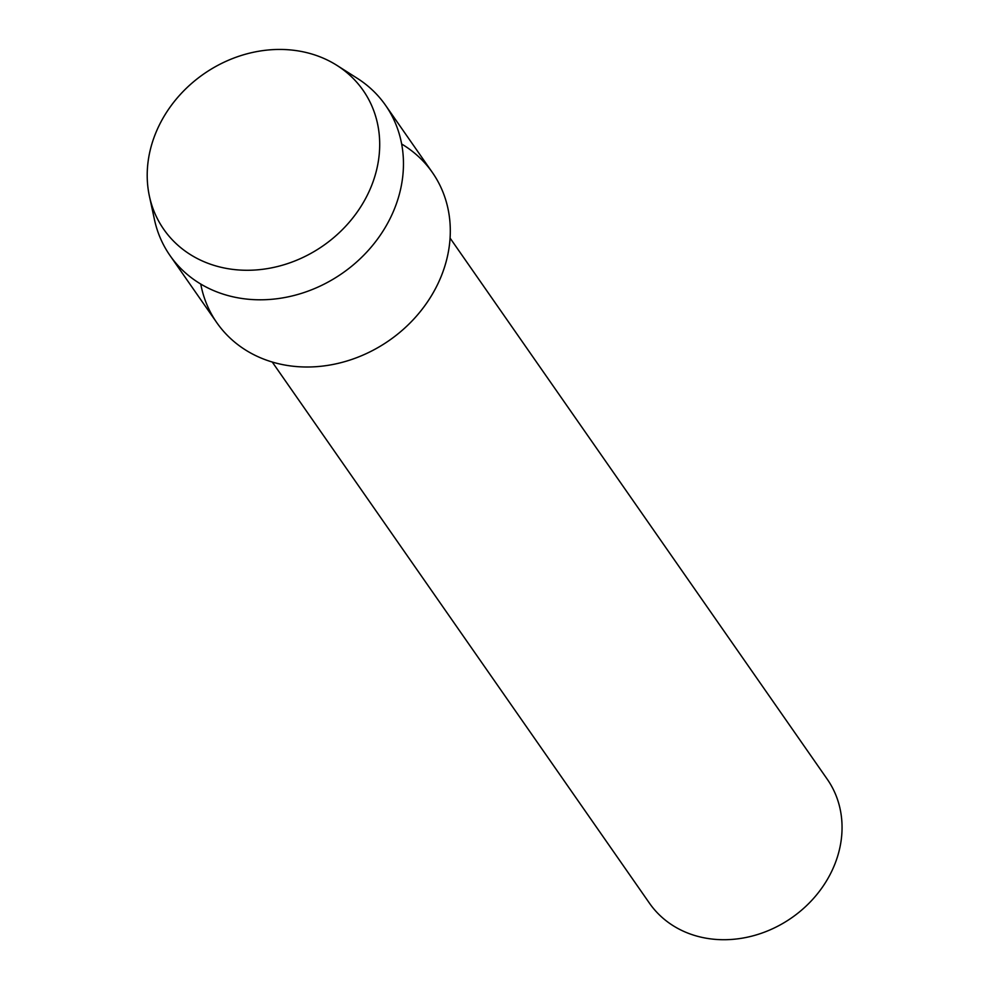 <?xml version="1.0" encoding="UTF-8"?>
<svg xmlns="http://www.w3.org/2000/svg" width="989" height="989" viewBox="0 0 989 989"><rect width="100%" height="100%" fill="white"/><g stroke="black" fill="none" stroke-linecap="round" stroke-linejoin="round"><path stroke-width="1.48" d="M321.994 57.634A121.511 104.599 -34.9 0 0 163.012 118.136A121.511 104.599 -34.9 0 0 204.908 262.085A121.511 104.599 -34.9 0 0 363.89 201.583A121.511 104.599 -34.9 0 0 321.994 57.634A121.511 104.599 -34.9 0 0 195.983 79.788A121.511 104.599 -34.9 0 0 149.413 196.23A121.511 104.599 -34.9 0 0 204.908 262.085A121.511 104.599 -34.9 0 0 358.97 209.507A121.511 104.599 -34.9 0 0 337.039 65.447A121.511 104.599 -34.9 0 0 321.994 57.634M200.755 284.053A131.364 113.08 -34.9 0 0 261.343 358.154A131.364 113.08 -34.9 0 0 428.806 299.927A131.364 113.08 -34.9 0 0 401.67 144.023M272.259 362.036L649.464 903.204A108.382 93.287 -34.9 0 0 686.156 932.417A108.382 93.287 -34.9 0 0 812.154 899.953A108.382 93.287 -34.9 0 0 827.286 779.27L450.082 238.089M149.413 196.23L154.494 219.756A131.364 113.08 -34.9 0 0 170.021 255.558A131.364 113.08 -34.9 0 0 214.502 290.951A131.364 113.08 -34.9 0 0 367.216 251.602A131.364 113.08 -34.9 0 0 385.562 105.316A131.364 113.08 -34.9 0 0 357.35 78.366L337.039 65.447M170.021 255.558L216.863 322.76A131.364 113.08 -34.9 0 0 261.343 358.154A131.364 113.08 -34.9 0 0 414.057 318.804A131.364 113.08 -34.9 0 0 432.403 172.519L385.562 105.316"/></g></svg>
